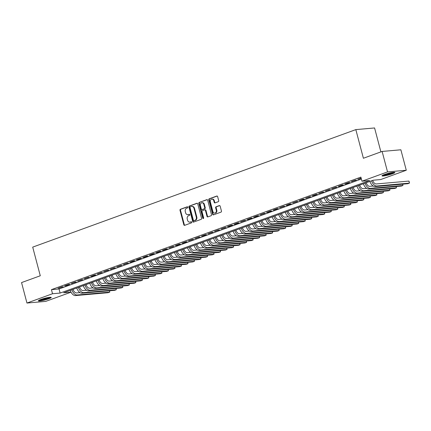 <?xml version="1.0" encoding="UTF-8"?>
<svg xmlns="http://www.w3.org/2000/svg" width="431" height="431" viewBox="0 0 431 431"><rect width="100%" height="100%" fill="white"/><g stroke="black" fill="none" stroke-linecap="round" stroke-linejoin="round"><path stroke-width="0.65" d="M187.819 207.192A0.587 0.469 -95 0 0 187.221 206.794L180.427 209.267A0.835 0.673 -95 0 0 180.002 210.301L183.821 224.761A0.835 0.673 -95 0 0 184.673 225.332L191.466 222.859A0.587 0.469 -95 0 0 191.17 221.733L190.292 222.057A2.678 2.15 -95 0 1 189.845 222.154A2.678 2.15 -95 0 1 187.566 220.23L187.248 219.023A2.678 2.15 -95 0 1 188.616 215.71L189.495 215.392A0.587 0.469 -95 0 0 189.198 214.266L188.315 214.584A2.678 2.15 -95 0 1 187.873 214.686A2.678 2.15 -95 0 1 185.594 212.758L185.271 211.551A2.678 2.15 -95 0 1 186.639 208.238L187.517 207.92A0.587 0.469 -95 0 0 187.819 207.192M392.388 173.812A6.654 0.83 -14.8 0 1 385.702 175.649A6.654 0.83 -14.8 0 1 382.001 175.859A6.654 0.83 -14.8 0 1 384.484 174.507A6.654 0.83 -14.8 0 1 391.17 172.669A6.654 0.83 -14.8 0 1 394.871 172.459A6.654 0.83 -14.8 0 1 392.388 173.812M48.751 298.785A6.654 0.83 -14.8 0 1 42.066 300.622A6.654 0.83 -14.8 0 1 38.364 300.833A6.654 0.83 -14.8 0 1 40.848 299.48A6.654 0.83 -14.8 0 1 47.529 297.649A6.654 0.83 -14.8 0 1 51.235 297.433A6.654 0.83 -14.8 0 1 48.751 298.785M218.275 201.708A0.835 0.673 -95 0 0 218.706 200.674L217.633 196.617A0.835 0.673 -95 0 0 216.782 196.046L209.234 198.788A0.835 0.673 -95 0 0 208.809 199.822L212.628 214.282A0.835 0.673 -95 0 0 213.48 214.853L221.028 212.111A0.835 0.673 -95 0 0 221.453 211.077L220.16 206.174A0.835 0.673 -95 0 0 219.304 205.603L216.076 206.778A0.835 0.673 -95 0 0 215.651 207.812L216.292 210.242A2.241 1.799 -95 0 1 214.778 213.097A2.241 1.799 -95 0 1 212.871 211.486L210.355 201.967A2.241 1.799 -95 0 1 211.869 199.117A2.241 1.799 -95 0 1 213.776 200.727L214.196 202.311A0.835 0.673 -95 0 0 215.047 202.882L218.275 201.708M71.023 292.18L45.702 301.388L26.954 303.041L21.55 282.58L40.277 275.77L32.713 247.125L355.828 129.612L363.398 158.258L382.125 151.443L387.528 171.904L406.277 170.25L380.708 179.549L373.106 180.223L63.675 292.757L70.986 292.116M26.954 303.041L52.523 293.743L60.124 293.069L369.561 180.535L361.959 181.203L387.528 171.904M361.959 181.203L360.882 177.109L51.445 289.648L52.523 293.743M197.748 203.847A0.835 0.673 -95 0 0 196.892 203.276L189.349 206.023A0.835 0.673 -95 0 0 188.923 207.058L192.743 221.518A0.835 0.673 -95 0 0 193.594 222.089L201.137 219.341A0.835 0.673 -95 0 0 201.568 218.307L197.748 203.847M199.294 202.403L206.837 199.661A0.835 0.673 -95 0 1 207.688 200.232L211.508 214.692A0.835 0.673 -95 0 1 211.082 215.726L207.855 216.901A0.835 0.673 -95 0 1 206.999 216.33L205.452 210.468A0.835 0.673 -95 0 0 204.601 209.897L202.457 210.673A0.835 0.673 -95 0 0 202.031 211.713L203.642 217.817A0.587 0.469 -95 0 1 202.748 218.14L198.863 203.443A0.835 0.673 -95 0 1 199.294 202.403L207.214 199.661M61.956 286.836L58.05 288.258L63.222 286.728L61.956 286.836M68.47 284.471L64.564 285.888L65.83 285.78L69.741 284.358L68.47 284.471M74.989 282.1L71.077 283.523L76.255 281.987L74.989 282.1M81.502 279.73L77.591 281.152L82.768 279.617L81.502 279.73M88.016 277.359L84.104 278.782L89.282 277.252L88.016 277.359M94.529 274.994L90.623 276.411L91.889 276.303L95.795 274.881L94.529 274.994M101.043 272.624L97.137 274.046L102.309 272.511L101.043 272.624M107.556 270.253L103.65 271.675L108.827 270.14L107.556 270.253M114.075 267.883L110.164 269.305L115.341 267.775L114.075 267.883M120.588 265.512L116.677 266.934L121.854 265.404L120.588 265.512M127.102 263.147L123.196 264.569L128.368 263.034L127.102 263.147M133.615 260.777L129.709 262.199L130.976 262.086L134.881 260.663L133.615 260.777M140.129 258.406L136.223 259.828L137.489 259.715L141.395 258.293L140.129 258.406M146.648 256.036L142.736 257.458L144.002 257.35L147.914 255.928L146.648 256.036M153.161 253.67L149.25 255.093L150.516 254.98L154.427 253.557L153.161 253.67M159.675 251.3L155.763 252.722L157.035 252.609L160.941 251.187L159.675 251.3M166.188 248.929L162.282 250.352L163.548 250.239L167.454 248.816L166.188 248.929M172.702 246.559L168.796 247.981L173.968 246.451L172.702 246.559M179.215 244.194L175.309 245.611L176.575 245.503L180.487 244.081L179.215 244.194M185.734 241.823L181.823 243.246L183.089 243.132L187 241.71L185.734 241.823M192.248 239.453L188.336 240.875L193.514 239.34L192.248 239.453M198.761 237.082L194.85 238.505L200.027 236.975L198.761 237.082M205.275 234.717L201.369 236.134L202.635 236.026L206.541 234.604L205.275 234.717M211.788 232.347L207.882 233.769L213.054 232.234L211.788 232.347M218.301 229.976L214.396 231.399L219.573 229.863L218.301 229.976M224.82 227.606L220.909 229.028L226.086 227.498L224.82 227.606M231.334 225.235L227.423 226.658L228.689 226.55L232.6 225.127L231.334 225.235M237.847 222.87L233.936 224.292L235.207 224.179L239.113 222.757L237.847 222.87M244.361 220.5L240.455 221.922L245.627 220.386L244.361 220.5M250.874 218.129L246.968 219.551L248.234 219.438L252.14 218.016L250.874 218.129M257.393 215.759L253.482 217.181L254.748 217.073L258.659 215.651L257.393 215.759M263.907 213.393L259.995 214.816L265.173 213.28L263.907 213.393M270.42 211.023L266.509 212.445L267.78 212.332L271.686 210.91L270.42 211.023M276.934 208.652L273.028 210.075L274.294 209.962L278.2 208.539L276.934 208.652M283.447 206.282L279.541 207.704L284.713 206.174L283.447 206.282M289.961 203.917L286.055 205.334L287.321 205.226L291.232 203.804L289.961 203.917M296.48 201.546L292.568 202.969L297.746 201.433L296.48 201.546M302.993 199.176L299.082 200.598L300.348 200.485L304.259 199.063L302.993 199.176M309.506 196.805L305.595 198.228L310.773 196.698L309.506 196.805M316.02 194.44L312.114 195.857L313.38 195.749L317.286 194.327L316.02 194.44M322.533 192.07L318.628 193.492L323.8 191.957L322.533 192.07M329.047 189.699L325.141 191.122L330.318 189.586L329.047 189.699M335.566 187.329L331.654 188.751L336.832 187.221L335.566 187.329M342.079 184.964L338.168 186.381L339.434 186.273L343.345 184.851L342.079 184.964M348.593 182.593L344.681 184.015L345.953 183.902L349.859 182.48L348.593 182.593M355.106 180.223L351.2 181.645L356.372 180.11L355.106 180.223M51.445 289.648L59.047 288.98L361.383 179.021M361.124 178.035L357.714 179.274L361.205 178.353M380.896 151.89L374.577 127.959L355.828 129.612M382.125 151.443L400.873 149.794L406.277 170.25M59.047 288.98L60.124 293.069M59.316 288.145L59.23 287.827M65.83 285.78L65.744 285.462M72.343 283.409L72.263 283.092M78.857 281.039L78.776 280.721M85.376 278.668L85.29 278.351M91.889 276.303L91.803 275.985M98.403 273.933L98.316 273.615M104.916 271.562L104.83 271.244M111.43 269.192L111.349 268.874M117.943 266.827L117.862 266.503M124.462 264.456L124.376 264.138M130.976 262.086L130.889 261.768M137.489 259.715L137.403 259.397M144.002 257.35L143.922 257.027M150.516 254.98L150.435 254.662M157.035 252.609L156.949 252.291M163.548 250.239L163.462 249.921M170.062 247.873L169.976 247.55M176.575 245.503L176.489 245.185M183.089 243.132L183.008 242.815M189.602 240.762L189.521 240.444M196.121 238.391L196.035 238.074M202.635 236.026L202.548 235.709M209.148 233.656L209.062 233.338M215.662 231.285L215.575 230.968M222.175 228.915L222.094 228.597M228.689 226.55L228.608 226.232M235.207 224.179L235.121 223.861M241.721 221.809L241.635 221.491M248.234 219.438L248.148 219.12M254.748 217.073L254.667 216.75M261.261 214.703L261.181 214.385M267.78 212.332L267.694 212.014M274.294 209.962L274.208 209.644M280.807 207.597L280.721 207.273M287.321 205.226L287.235 204.908M293.834 202.856L293.753 202.538M300.348 200.485L300.267 200.167M306.867 198.115L306.78 197.797M313.38 195.749L313.294 195.432M319.894 193.379L319.807 193.061M326.407 191.008L326.321 190.691M332.921 188.638L332.84 188.32M339.434 186.273L339.353 185.955M345.953 183.902L345.867 183.584M352.466 181.532L352.38 181.214M358.98 179.161L358.894 178.843M187.873 214.686L188.379 214.638A2.678 2.15 -95 0 0 188.821 214.541L188.315 214.584M189.516 214.288L188.821 214.541M189.845 222.154L190.351 222.11A2.678 2.15 -95 0 0 190.798 222.013L190.292 222.057M191.488 221.76L190.798 222.013M187.539 206.821L180.934 209.218A0.835 0.673 -95 0 0 180.508 210.258L184.328 224.718A0.835 0.673 -95 0 0 184.802 225.284M197.274 203.281L189.855 205.975A0.835 0.673 -95 0 0 189.43 207.015L193.25 221.469A0.835 0.673 -95 0 0 193.718 222.04M190.351 206.891A0.587 0.469 -95 0 0 190.049 207.613L193.406 220.306A0.587 0.469 -95 0 0 193.998 220.704L194.925 220.37A2.678 2.15 -95 0 0 196.294 217.057L194.004 208.378A2.678 2.15 -95 0 0 191.72 206.454A2.678 2.15 -95 0 0 191.278 206.551L190.351 206.891M194.311 220.677A0.587 0.469 -95 0 0 194.505 220.661L193.998 220.704M191.72 206.454L192.226 206.411A2.678 2.15 -95 0 1 194.51 208.335L196.8 217.008A2.678 2.15 -95 0 1 195.432 220.327L194.505 220.661M205.108 209.849A0.835 0.673 -95 0 1 205.959 210.42L207.51 216.287A0.835 0.673 -95 0 0 207.979 216.858M199.801 202.36A0.835 0.673 -95 0 0 199.37 203.394L203.254 218.097A0.587 0.469 -95 0 0 203.491 218.447M203.841 204.38A2.241 1.799 -95 0 0 201.934 202.769A2.241 1.799 -95 0 0 200.42 205.625L201.309 208.981A0.835 0.673 -95 0 0 202.161 209.552L204.305 208.771A0.835 0.673 -95 0 0 204.73 207.737L203.841 204.38L204.353 204.337A2.241 1.799 -95 0 0 202.446 202.726L201.934 202.769M202.387 209.531A0.835 0.673 -95 0 0 202.667 209.504L202.161 209.552M204.353 204.337L205.237 207.688A0.835 0.673 -95 0 1 204.811 208.728L202.667 209.504M211.869 199.117L212.375 199.074A2.241 1.799 -95 0 1 214.282 200.679L214.703 202.268A0.835 0.673 -95 0 0 215.177 202.834M214.778 213.097L215.284 213.054A2.241 1.799 -95 0 0 216.798 210.199L216.292 210.242M219.686 205.603L216.583 206.735A0.835 0.673 -95 0 0 216.157 207.769L216.798 210.199M217.159 196.046L209.741 198.745A0.835 0.673 -95 0 0 209.315 199.779L213.135 214.239A0.835 0.673 -95 0 0 213.609 214.81M73.044 289.352A4.267 2.489 70 0 0 76.578 292.94L80.015 292.638M109.566 290.78L109.776 292.11L77.122 294.987A6.4 3.728 -110 0 1 71.875 289.777M109.431 290.796L109.776 292.11L108.149 292.703L75.49 295.58A6.4 3.728 -110 0 1 70.242 290.37M50.007 297.277A5.759 0.722 -14.8 0 1 48.046 298.177A5.759 0.722 -14.8 0 1 39.356 300.089M40.74 299.523A5.334 0.668 165.2 0 0 47.685 297.794A5.334 0.668 165.2 0 0 48.514 297.465M38.855 300.348A6.61 0.824 165.2 0 0 48.552 298.133A6.61 0.824 165.2 0 0 50.567 297.255M393.643 172.298A5.759 0.722 -14.8 0 1 386.165 174.738A5.759 0.722 -14.8 0 1 382.992 175.115M384.377 174.544A5.334 0.668 165.2 0 0 386.214 174.237A5.334 0.668 165.2 0 0 392.156 172.492M382.491 175.369A6.61 0.824 165.2 0 0 385.853 174.921A6.61 0.824 165.2 0 0 394.203 172.276M79.557 286.981A4.267 2.489 70 0 0 83.091 290.569L86.529 290.268M116.079 288.414L116.295 289.74L83.636 292.617A6.4 3.728 -110 0 1 78.388 287.407M115.944 288.425L116.295 289.74L114.662 290.332L82.009 293.209A6.4 3.728 -110 0 1 76.761 288M86.076 284.611A4.267 2.489 70 0 0 89.61 288.204L93.042 287.897M122.593 286.044L122.808 287.369L90.149 290.246A6.4 3.728 -110 0 1 84.902 285.036M122.458 286.055L122.808 287.369L121.176 287.962L88.522 290.839A6.4 3.728 -110 0 1 83.275 285.629M92.59 282.24A4.267 2.489 70 0 0 96.124 285.834L99.561 285.532M129.106 283.673L129.322 285.004L96.663 287.881A6.4 3.728 -110 0 1 91.415 282.671M128.971 283.684L129.322 285.004L127.695 285.591L95.035 288.468A6.4 3.728 -110 0 1 89.788 283.259M99.103 279.875A4.267 2.489 70 0 0 102.637 283.463L106.074 283.162M135.62 281.303L135.835 282.634L103.176 285.511A6.4 3.728 -110 0 1 97.929 280.301M135.49 281.314L135.835 282.634L134.208 283.226L101.549 286.103A6.4 3.728 -110 0 1 96.302 280.893M105.617 277.505A4.267 2.489 70 0 0 109.151 281.093L112.588 280.791M142.133 278.938L142.349 280.263L109.695 283.14A6.4 3.728 -110 0 1 104.447 277.93M142.004 278.949L142.349 280.263L140.721 280.856L108.062 283.733A6.4 3.728 -110 0 1 102.815 278.523M112.13 275.134A4.267 2.489 70 0 0 115.664 278.722L119.101 278.421M148.652 276.567L148.862 277.893L116.208 280.77A6.4 3.728 -110 0 1 110.961 275.56M148.517 276.578L148.862 277.893L147.235 278.485L114.576 281.362A6.4 3.728 -110 0 1 109.329 276.152M118.644 272.764A4.267 2.489 70 0 0 122.183 276.357L125.615 276.055M155.165 274.197L155.381 275.522L122.722 278.399A6.4 3.728 -110 0 1 117.474 273.189M155.031 274.208L155.381 275.522L153.748 276.115L121.095 278.992A6.4 3.728 -110 0 1 115.847 273.782M125.162 270.399A4.267 2.489 70 0 0 128.697 273.987L132.128 273.685M161.679 271.826L161.894 273.157L129.235 276.034A6.4 3.728 -110 0 1 123.988 270.824M161.544 271.837L161.894 273.157L160.267 273.75L127.608 276.627A6.4 3.728 -110 0 1 122.361 271.417M131.676 268.028A4.267 2.489 70 0 0 135.21 271.616L138.647 271.315M168.192 269.461L168.408 270.787L135.749 273.663A6.4 3.728 -110 0 1 130.501 268.454M168.058 269.472L168.408 270.787L166.781 271.379L134.122 274.256A6.4 3.728 -110 0 1 128.874 269.046M138.189 265.658A4.267 2.489 70 0 0 141.724 269.246L145.161 268.944M174.706 267.091L174.921 268.416L142.262 271.293A6.4 3.728 -110 0 1 137.015 266.083M174.577 267.101L174.921 268.416L173.294 269.009L140.635 271.886A6.4 3.728 -110 0 1 135.388 266.676M144.703 263.287A4.267 2.489 70 0 0 148.237 266.881L151.674 266.573M181.219 264.72L181.435 266.046L148.781 268.922A6.4 3.728 -110 0 1 143.534 263.713M181.09 264.731L181.435 266.046L179.808 266.638L147.149 269.515A6.4 3.728 -110 0 1 141.901 264.305M151.216 260.922A4.267 2.489 70 0 0 154.751 264.51L158.188 264.208M187.738 262.35L187.954 263.68L155.295 266.557A6.4 3.728 -110 0 1 150.047 261.348M187.604 262.36L187.954 263.68L186.321 264.273L153.662 267.15A6.4 3.728 -110 0 1 148.42 261.94M157.73 258.552A4.267 2.489 70 0 0 161.269 262.14L164.701 261.838M194.252 259.979L194.467 261.31L161.808 264.187A6.4 3.728 -110 0 1 156.561 258.977M194.117 259.995L194.467 261.31L192.835 261.903L160.181 264.779A6.4 3.728 -110 0 1 154.934 259.57M164.249 256.181A4.267 2.489 70 0 0 167.783 259.769L171.215 259.467M200.765 257.614L200.981 258.939L168.322 261.816A6.4 3.728 -110 0 1 163.074 256.607M200.63 257.625L200.981 258.939L199.354 259.532L166.695 262.409A6.4 3.728 -110 0 1 161.447 257.199M170.762 253.811A4.267 2.489 70 0 0 174.296 257.404L177.734 257.097M207.279 255.244L207.494 256.569L174.835 259.446A6.4 3.728 -110 0 1 169.588 254.236M207.149 255.254L207.494 256.569L205.867 257.162L173.208 260.038A6.4 3.728 -110 0 1 167.961 254.829M177.276 251.445A4.267 2.489 70 0 0 180.81 255.033L184.247 254.732M213.792 252.873L214.008 254.204L181.349 257.081A6.4 3.728 -110 0 1 176.107 251.871M213.663 252.884L214.008 254.204L212.381 254.796L179.722 257.673A6.4 3.728 -110 0 1 174.474 252.464M183.789 249.075A4.267 2.489 70 0 0 187.323 252.663L190.761 252.361M220.311 250.503L220.521 251.833L187.868 254.71A6.4 3.728 -110 0 1 182.62 249.501M220.176 250.519L220.521 251.833L218.894 252.426L186.235 255.303A6.4 3.728 -110 0 1 180.988 250.093M190.303 246.704A4.267 2.489 70 0 0 193.837 250.292L197.274 249.991M226.825 248.137L227.04 249.463L194.381 252.34A6.4 3.728 -110 0 1 189.134 247.13M226.69 248.148L227.04 249.463L225.408 250.055L192.749 252.932A6.4 3.728 -110 0 1 187.507 247.723M196.816 244.334A4.267 2.489 70 0 0 200.356 247.927L203.788 247.62M233.338 245.767L233.554 247.092L200.894 249.969A6.4 3.728 -110 0 1 195.647 244.76M233.203 245.778L233.554 247.092L231.921 247.685L199.267 250.562A6.4 3.728 -110 0 1 194.02 245.352M203.335 241.963A4.267 2.489 70 0 0 206.869 245.557L210.306 245.255M239.851 243.396L240.067 244.727L207.408 247.604A6.4 3.728 -110 0 1 202.161 242.394M239.717 243.407L240.067 244.727L238.44 245.314L205.781 248.191A6.4 3.728 -110 0 1 200.534 242.987M209.849 239.598A4.267 2.489 70 0 0 213.383 243.186L216.82 242.885M246.365 241.026L246.58 242.357L213.921 245.234A6.4 3.728 -110 0 1 208.674 240.024M246.236 241.042L246.58 242.357L244.953 242.949L212.294 245.826A6.4 3.728 -110 0 1 207.047 240.617M216.362 237.228A4.267 2.489 70 0 0 219.896 240.816L223.333 240.514M252.878 238.661L253.094 239.986L220.435 242.863A6.4 3.728 -110 0 1 215.193 237.653M252.749 238.672L253.094 239.986L251.467 240.579L218.808 243.456A6.4 3.728 -110 0 1 213.56 238.246M222.875 234.857A4.267 2.489 70 0 0 226.41 238.445L229.847 238.144M259.397 236.29L259.607 237.616L226.954 240.493A6.4 3.728 -110 0 1 221.706 235.283M259.263 236.301L259.607 237.616L257.98 238.208L225.321 241.085A6.4 3.728 -110 0 1 220.074 235.876M229.389 232.487A4.267 2.489 70 0 0 232.929 236.08L236.36 235.779M265.911 233.92L266.126 235.245L233.467 238.122A6.4 3.728 -110 0 1 228.22 232.918M265.776 233.931L266.126 235.245L264.494 235.838L231.84 238.715A6.4 3.728 -110 0 1 226.593 233.505M235.908 230.122A4.267 2.489 70 0 0 239.442 233.71L242.874 233.408M272.424 231.549L272.64 232.88L239.981 235.757A6.4 3.728 -110 0 1 234.733 230.547M272.29 231.56L272.64 232.88L271.013 233.473L238.354 236.35A6.4 3.728 -110 0 1 233.106 231.14M242.421 227.751A4.267 2.489 70 0 0 245.956 231.339L249.393 231.038M278.938 229.184L279.153 230.51L246.494 233.386A6.4 3.728 -110 0 1 241.247 228.177M278.803 229.195L279.153 230.51L277.526 231.102L244.867 233.979A6.4 3.728 -110 0 1 239.62 228.769M248.935 225.381A4.267 2.489 70 0 0 252.469 228.969L255.906 228.667M285.451 226.814L285.667 228.139L253.008 231.016A6.4 3.728 -110 0 1 247.76 225.806M285.322 226.825L285.667 228.139L284.04 228.732L251.381 231.609A6.4 3.728 -110 0 1 246.133 226.399M255.448 223.01A4.267 2.489 70 0 0 258.983 226.604L262.42 226.297M291.965 224.443L292.18 225.769L259.527 228.645A6.4 3.728 -110 0 1 254.279 223.436M291.835 224.454L292.18 225.769L290.553 226.361L257.894 229.238A6.4 3.728 -110 0 1 252.647 224.028M261.962 220.645A4.267 2.489 70 0 0 265.496 224.233L268.933 223.931M298.484 222.073L298.699 223.403L266.04 226.28A6.4 3.728 -110 0 1 260.793 221.071M298.349 222.084L298.699 223.403L297.067 223.996L264.408 226.873A6.4 3.728 -110 0 1 259.166 221.663M268.475 218.275A4.267 2.489 70 0 0 272.015 221.863L275.447 221.561M304.997 219.702L305.213 221.033L272.554 223.91A6.4 3.728 -110 0 1 267.306 218.7M304.862 219.718L305.213 221.033L303.58 221.626L270.927 224.503A6.4 3.728 -110 0 1 265.679 219.293M274.994 215.904A4.267 2.489 70 0 0 278.528 219.492L281.96 219.19M311.511 217.337L311.726 218.662L279.067 221.539A6.4 3.728 -110 0 1 273.82 216.33M311.376 217.348L311.726 218.662L310.099 219.255L277.44 222.132A6.4 3.728 -110 0 1 272.193 216.922M281.508 213.534A4.267 2.489 70 0 0 285.042 217.127L288.479 216.82M318.024 214.967L318.24 216.292L285.581 219.169A6.4 3.728 -110 0 1 280.333 213.959M317.895 214.977L318.24 216.292L316.613 216.885L283.954 219.762A6.4 3.728 -110 0 1 278.706 214.552M288.021 211.168A4.267 2.489 70 0 0 291.555 214.757L294.993 214.455M324.538 212.596L324.753 213.927L292.094 216.804A6.4 3.728 -110 0 1 286.852 211.594M324.408 212.607L324.753 213.927L323.126 214.519L290.467 217.396A6.4 3.728 -110 0 1 285.22 212.187M294.535 208.798A4.267 2.489 70 0 0 298.069 212.386L301.506 212.084M331.051 210.226L331.267 211.556L298.613 214.433A6.4 3.728 -110 0 1 293.366 209.224M330.922 210.242L331.267 211.556L329.64 212.149L296.981 215.026A6.4 3.728 -110 0 1 291.733 209.816M301.048 206.427A4.267 2.489 70 0 0 304.582 210.016L308.02 209.714M337.57 207.861L337.785 209.186L305.126 212.063A6.4 3.728 -110 0 1 299.879 206.853M337.435 207.871L337.785 209.186L336.153 209.778L303.494 212.655A6.4 3.728 -110 0 1 298.252 207.446M307.562 204.057A4.267 2.489 70 0 0 311.101 207.65L314.533 207.343M344.083 205.49L344.299 206.815L311.64 209.692A6.4 3.728 -110 0 1 306.393 204.483M343.949 205.501L344.299 206.815L342.667 207.408L310.013 210.285A6.4 3.728 -110 0 1 304.765 205.075M314.08 201.692A4.267 2.489 70 0 0 317.615 205.28L321.052 204.978M350.597 203.12L350.812 204.45L318.153 207.327A6.4 3.728 -110 0 1 312.906 202.117M350.462 203.13L350.812 204.45L349.185 205.037L316.526 207.92A6.4 3.728 -110 0 1 311.279 202.71M320.594 199.321A4.267 2.489 70 0 0 324.128 202.909L327.565 202.608M357.11 200.749L357.326 202.08L324.667 204.957A6.4 3.728 -110 0 1 319.419 199.747M356.981 200.765L357.326 202.08L355.699 202.672L323.04 205.549A6.4 3.728 -110 0 1 317.792 200.34M327.107 196.951A4.267 2.489 70 0 0 330.642 200.539L334.079 200.237M363.624 198.384L363.839 199.709L331.18 202.586A6.4 3.728 -110 0 1 325.938 197.376M363.495 198.395L363.839 199.709L362.212 200.302L329.553 203.179A6.4 3.728 -110 0 1 324.306 197.969M333.621 194.58A4.267 2.489 70 0 0 337.155 198.174L340.592 197.867M370.143 196.013L370.353 197.339L337.699 200.216A6.4 3.728 -110 0 1 332.452 195.006M370.008 196.024L370.353 197.339L368.726 197.931L336.067 200.808A6.4 3.728 -110 0 1 330.819 195.599M340.134 192.21A4.267 2.489 70 0 0 343.669 195.803L347.106 195.502M376.656 193.643L376.872 194.974L344.213 197.851A6.4 3.728 -110 0 1 338.965 192.641M376.522 193.654L376.872 194.974L375.239 195.561L342.586 198.438A6.4 3.728 -110 0 1 337.338 193.228M346.653 189.845A4.267 2.489 70 0 0 350.187 193.433L353.619 193.131M383.17 191.272L383.385 192.603L350.726 195.48A6.4 3.728 -110 0 1 345.479 190.27M383.035 191.283L383.385 192.603L381.758 193.196L349.099 196.073A6.4 3.728 -110 0 1 343.852 190.863M353.167 187.474A4.267 2.489 70 0 0 356.701 191.062L360.138 190.761M389.683 188.907L389.899 190.233L357.24 193.11A6.4 3.728 -110 0 1 351.992 187.9M389.549 188.918L389.899 190.233L388.272 190.825L355.613 193.702A6.4 3.728 -110 0 1 350.365 188.492M359.68 185.104A4.267 2.489 70 0 0 363.214 188.692L366.652 188.39M396.197 186.537L396.412 187.862L363.753 190.739A6.4 3.728 -110 0 1 358.506 185.529M396.067 186.548L396.412 187.862L394.785 188.455L362.126 191.332A6.4 3.728 -110 0 1 356.879 186.122M366.194 182.733A4.267 2.489 70 0 0 369.728 186.327L373.165 186.025M402.71 184.166L402.926 185.492L370.272 188.369A6.4 3.728 -110 0 1 365.025 183.159M402.581 184.177L402.926 185.492L401.299 186.084L368.64 188.961A6.4 3.728 -110 0 1 363.392 183.751M372.707 180.368A4.267 2.489 70 0 0 376.241 183.956L408.9 181.079L409.234 181.812L409.445 183.127L376.786 186.003A6.4 3.728 -110 0 1 371.538 180.794M408.9 181.079L409.445 183.127L407.812 183.719L375.153 186.596A6.4 3.728 -110 0 1 369.911 181.386M184.328 224.718L183.821 224.761M180.508 210.258L180.002 210.301M180.934 209.218L180.427 209.267M193.25 221.469L192.743 221.518M189.43 207.015L188.923 207.058M189.855 205.975L189.349 206.023M197.177 203.254L196.892 203.276M195.432 220.327L194.925 220.37M196.8 217.008L196.294 217.057M194.51 208.335L194.004 208.378M207.117 199.634L206.837 199.661M207.51 216.287L206.999 216.33M205.959 210.42L205.452 210.468M203.254 218.097L202.748 218.14M199.37 203.394L198.863 203.443M204.811 208.728L204.305 208.771M205.237 207.688L204.73 207.737M214.703 202.268L214.196 202.311M214.282 200.679L213.776 200.727M216.157 207.769L215.651 207.812M216.583 206.735L216.076 206.778M219.589 205.582L219.304 205.603M213.135 214.239L212.628 214.282M209.315 199.779L208.809 199.822M209.741 198.745L209.234 198.788M217.062 196.019L216.782 196.046M75.49 295.58L77.122 294.987M82.009 293.209L83.636 292.617M88.522 290.839L90.149 290.246M95.035 288.468L96.663 287.881M101.549 286.103L103.176 285.511M108.062 283.733L109.695 283.14M114.576 281.362L116.208 280.77M121.095 278.992L122.722 278.399M127.608 276.627L129.235 276.034M134.122 274.256L135.749 273.663M140.635 271.886L142.262 271.293M147.149 269.515L148.781 268.922M153.662 267.15L155.295 266.557M160.181 264.779L161.808 264.187M166.695 262.409L168.322 261.816M173.208 260.038L174.835 259.446M179.722 257.673L181.349 257.081M186.235 255.303L187.868 254.71M192.749 252.932L194.381 252.34M199.267 250.562L200.894 249.969M205.781 248.191L207.408 247.604M212.294 245.826L213.921 245.234M218.808 243.456L220.435 242.863M225.321 241.085L226.954 240.493M231.84 238.715L233.467 238.122M238.354 236.35L239.981 235.757M244.867 233.979L246.494 233.386M251.381 231.609L253.008 231.016M257.894 229.238L259.527 228.645M264.408 226.873L266.04 226.28M270.927 224.503L272.554 223.91M277.44 222.132L279.067 221.539M283.954 219.762L285.581 219.169M290.467 217.396L292.094 216.804M296.981 215.026L298.613 214.433M303.494 212.655L305.126 212.063M310.013 210.285L311.64 209.692M316.526 207.92L318.153 207.327M323.04 205.549L324.667 204.957M329.553 203.179L331.18 202.586M336.067 200.808L337.699 200.216M342.586 198.438L344.213 197.851M349.099 196.073L350.726 195.48M355.613 193.702L357.24 193.11M362.126 191.332L363.753 190.739M368.64 188.961L370.272 188.369M375.153 186.596L376.786 186.003M194.408 220.683L193.902 220.731M205.248 209.822L204.741 209.865M202.527 209.536L202.02 209.579"/></g></svg>
